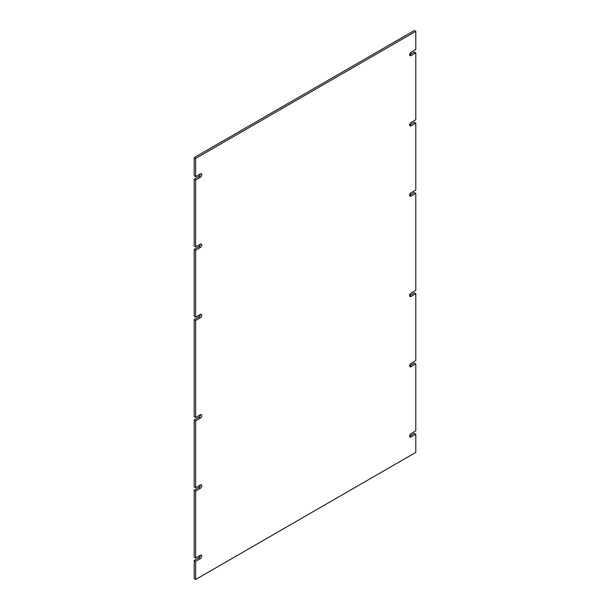 <?xml version="1.0" encoding="UTF-8"?>
<svg xmlns="http://www.w3.org/2000/svg" width="610" height="610" viewBox="0 0 610 610"><rect width="100%" height="100%" fill="white"/><g stroke="black" fill="none" stroke-linecap="round" stroke-linejoin="round"><path stroke-width="0.91" d="M415.807 434.206L411.102 436.92L409.653 436.089L414.358 433.367L415.807 434.206L415.807 452.391L195.642 579.5L194.194 578.661L194.194 560.483L198.898 557.761A2.051 1.182 120 0 0 200.347 555.253L195.642 557.975L194.194 557.136L194.194 490.234L198.898 487.512A2.051 1.182 120 0 0 200.347 485.003L195.642 487.725L194.194 486.887L194.194 419.985L198.898 417.27A2.051 1.182 120 0 0 200.347 414.762L195.642 417.476L194.194 416.638L194.194 319.632L198.898 316.918A2.051 1.182 120 0 0 200.347 314.409A2.051 1.182 -60 0 1 201.376 314.302A2.051 1.182 -60 0 1 201.689 315.95A2.051 1.182 -60 0 1 200.347 317.749L198.898 316.918M200.347 314.409L195.642 317.124L194.194 316.285L194.194 249.391L198.898 246.669A2.051 1.182 120 0 0 200.347 244.16L195.642 246.875L195.642 179.973L200.347 177.258L198.898 176.42A2.051 1.182 120 0 0 200.347 173.911L195.642 176.633L195.642 158.447L415.807 31.339L415.807 49.517L411.102 52.239A2.051 1.182 -60 0 0 409.76 54.046A2.051 1.182 -60 0 0 410.072 55.685A2.051 1.182 -60 0 0 411.102 55.586L415.807 52.864L415.807 119.766L411.102 122.488A2.051 1.182 -60 0 0 409.76 124.287A2.051 1.182 -60 0 0 410.072 125.934A2.051 1.182 -60 0 0 411.102 125.828L415.807 123.113L415.807 190.015L411.102 192.729A2.051 1.182 -60 0 0 409.76 194.537A2.051 1.182 -60 0 0 410.072 196.176A2.051 1.182 -60 0 0 411.102 196.077L415.807 193.362L415.807 290.368L411.102 293.082A2.051 1.182 -60 0 0 409.76 294.889A2.051 1.182 -60 0 0 410.072 296.529A2.051 1.182 -60 0 0 411.102 296.429L415.807 293.715L415.807 360.609L411.102 363.331A2.051 1.182 -60 0 0 409.76 365.138A2.051 1.182 -60 0 0 410.072 366.778A2.051 1.182 -60 0 0 411.102 366.679L415.807 363.956L415.807 430.858L411.102 433.58A2.051 1.182 -60 0 0 409.76 435.38A2.051 1.182 -60 0 0 410.072 437.027A2.051 1.182 -60 0 0 411.102 436.92M195.642 246.875L194.194 246.043L194.194 179.142L198.898 176.42M195.642 176.633L194.194 175.794L194.194 157.609L414.358 30.5L415.807 31.339M411.102 55.586L409.653 54.747L414.358 52.025L415.807 52.864M411.102 125.828L409.653 124.997L414.358 122.275L415.807 123.113M411.102 196.077L409.653 195.238L414.358 192.524L415.807 193.362M411.102 296.429L409.653 295.591L414.358 292.876L415.807 293.715M411.102 366.679L409.653 365.84L414.358 363.125L415.807 363.956M194.194 319.632L195.642 320.471L200.347 317.749M195.642 417.476L195.642 320.471M200.347 414.762A2.051 1.182 -60 0 1 201.376 414.655A2.051 1.182 -60 0 1 201.689 416.302A2.051 1.182 -60 0 1 200.347 418.102L198.898 417.27M194.194 419.985L195.642 420.824L200.347 418.102M195.642 487.725L195.642 420.824M200.347 485.003A2.051 1.182 -60 0 1 201.376 484.904A2.051 1.182 -60 0 1 201.689 486.544A2.051 1.182 -60 0 1 200.347 488.351L198.898 487.512M194.194 490.234L195.642 491.073L200.347 488.351M195.642 557.975L195.642 491.073M200.347 555.253A2.051 1.182 -60 0 1 201.376 555.153A2.051 1.182 -60 0 1 201.689 556.793A2.051 1.182 -60 0 1 200.347 558.6L198.898 557.761M194.194 560.483L195.642 561.314L200.347 558.6M195.642 579.5L195.642 561.314M194.194 157.609L195.642 158.447M200.347 173.911A2.051 1.182 -60 0 1 201.376 173.812A2.051 1.182 -60 0 1 201.689 175.451A2.051 1.182 -60 0 1 200.347 177.258M194.194 179.142L195.642 179.973M200.347 244.16A2.051 1.182 -60 0 1 201.376 244.061A2.051 1.182 -60 0 1 201.689 245.7A2.051 1.182 -60 0 1 200.347 247.507L198.898 246.669M194.194 249.391L195.642 250.222L200.347 247.507M195.642 317.124L195.642 250.222"/></g></svg>
